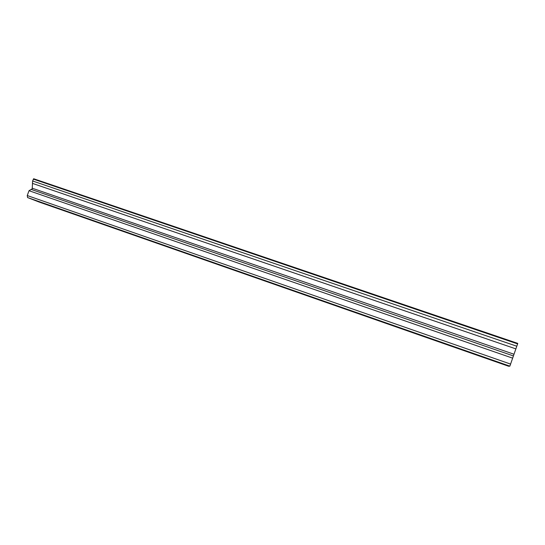 <?xml version="1.0" encoding="UTF-8"?>
<svg xmlns="http://www.w3.org/2000/svg" width="545" height="545" viewBox="0 0 545 545"><rect width="100%" height="100%" fill="white"/><g stroke="black" fill="none" stroke-linecap="round" stroke-linejoin="round"><path stroke-width="0.82" d="M40.303 202.147L45.862 204.198L40.303 202.147M496.284 361.573L491.808 360.136L496.284 361.573M419.984 334.896L424.344 336.49L419.984 334.896M347.914 309.703L352.465 311.365L347.914 309.703M279.742 285.866L284.483 287.603L279.742 285.866M215.159 263.283L220.105 265.102L215.159 263.283M153.888 241.864L159.038 243.758L153.888 241.864M95.675 221.508L101.036 223.484L95.675 221.508M32.598 180.981L33.701 178.76L517.75 343.377L517.6 343.902L516.803 346.218L32.598 180.981L32.23 188.802L29.021 190.709L27.25 195.546L27.591 197.562L509.861 366.145L508.594 366.24L38.968 201.984L27.591 197.562M516.803 346.218L509.861 366.145M27.25 195.546L510.658 364.108M33.286 179.094L517.6 343.902M29.021 190.709L512.702 358.174M32.509 183.392L515.822 348.861M513.84 354.182L32.339 188.257M31.61 189.565L513.274 355.892"/></g></svg>
